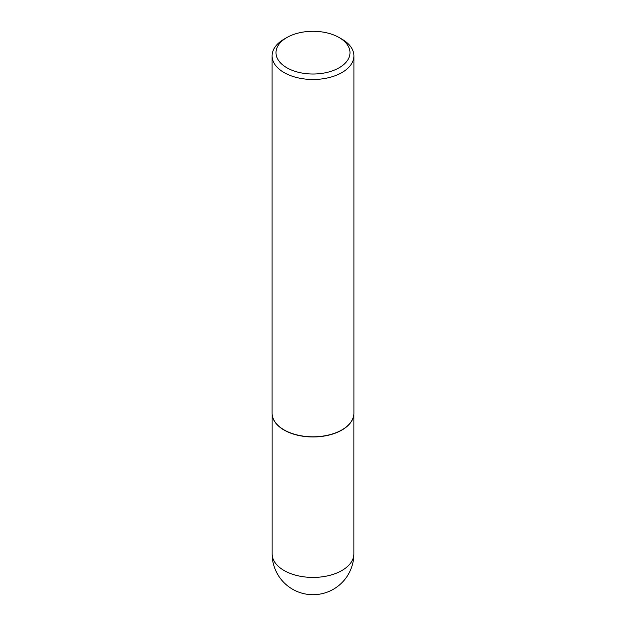 <?xml version="1.0" encoding="UTF-8"?>
<svg xmlns="http://www.w3.org/2000/svg" width="626" height="626" viewBox="0 0 626 626"><rect width="100%" height="100%" fill="white"/><g stroke="black" fill="none" stroke-linecap="round" stroke-linejoin="round"><path stroke-width="0.94" d="M353.58 416.212A40.878 23.6 180 0 1 353.557 416.306A40.878 23.6 180 0 1 326.256 435.688A40.878 23.6 180 0 1 284.094 430.054A40.878 23.6 180 0 1 272.443 416.306A40.878 23.6 180 0 1 272.42 416.212M353.917 55.863L353.917 413.176A40.917 23.624 180 0 1 353.596 416.118A40.917 23.624 180 0 1 326.263 435.524A40.917 23.624 180 0 1 284.071 429.882A40.917 23.624 180 0 1 272.404 416.118A40.917 23.624 180 0 1 272.083 413.176L272.083 55.863A40.917 23.624 180 0 1 284.063 39.156L286.841 37.552A36.989 21.354 0 0 0 286.841 67.757A36.989 21.354 0 0 0 339.159 67.757A36.989 21.354 0 0 0 339.159 37.552L341.929 39.156A40.917 23.624 180 0 1 341.937 39.156A40.917 23.624 180 0 1 353.917 55.863A40.917 23.624 180 0 1 328.658 77.687A40.917 23.624 180 0 1 284.071 72.569A40.917 23.624 180 0 1 272.083 55.863M341.937 39.156L339.159 37.552A36.989 21.354 0 0 0 286.841 37.552M341.906 570.513A40.878 23.6 0 0 0 353.878 553.822A40.878 40.878 0 0 1 292.561 589.222A40.878 40.878 0 0 1 272.122 553.822A40.878 23.6 0 0 0 284.094 570.513A40.878 23.6 0 0 0 341.906 570.513M353.878 414.232L353.878 553.822M272.122 414.232L272.122 553.822"/></g></svg>
